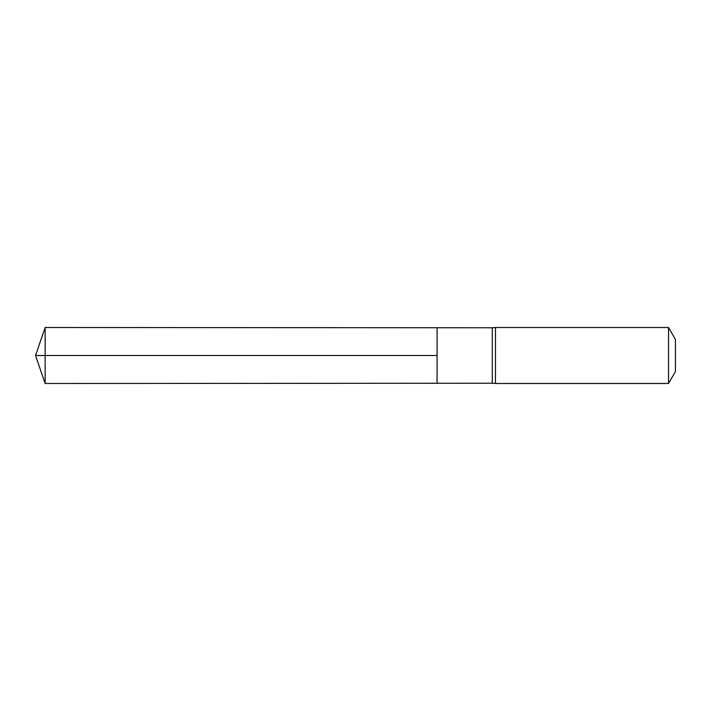 <?xml version="1.0" encoding="UTF-8"?>
<svg xmlns="http://www.w3.org/2000/svg" width="711" height="711" viewBox="0 0 711 711"><rect width="100%" height="100%" fill="white"/><g stroke="black" fill="none" stroke-linecap="round" stroke-linejoin="round"><path stroke-width="0.53" stroke-dasharray="3.56 2.67" d="M492.279 383.229L492.279 327.771M437.087 327.735L437.087 383.265L437.087 327.735M495.478 327.504L495.478 383.496M675.45 339.502L675.45 371.498M668.527 327.504L668.527 383.496M45.148 327.504L45.148 383.496M45.148 355.5L437.087 355.5"/><path stroke-width="1.07" d="M492.279 355.5L492.279 383.229L437.087 383.265L437.087 327.735L45.148 327.504L45.148 383.496L437.087 383.265L437.087 327.735L492.279 327.771L492.279 355.5M492.279 383.229L495.478 383.496L495.478 327.504L492.279 327.771M668.527 327.504L668.527 383.496L675.45 371.498L675.45 339.502L668.527 327.504L495.478 327.504M45.148 383.496L35.55 355.5L437.087 355.5L45.148 355.5M668.527 383.496L495.478 383.496M35.55 355.5L45.148 327.504"/></g></svg>
